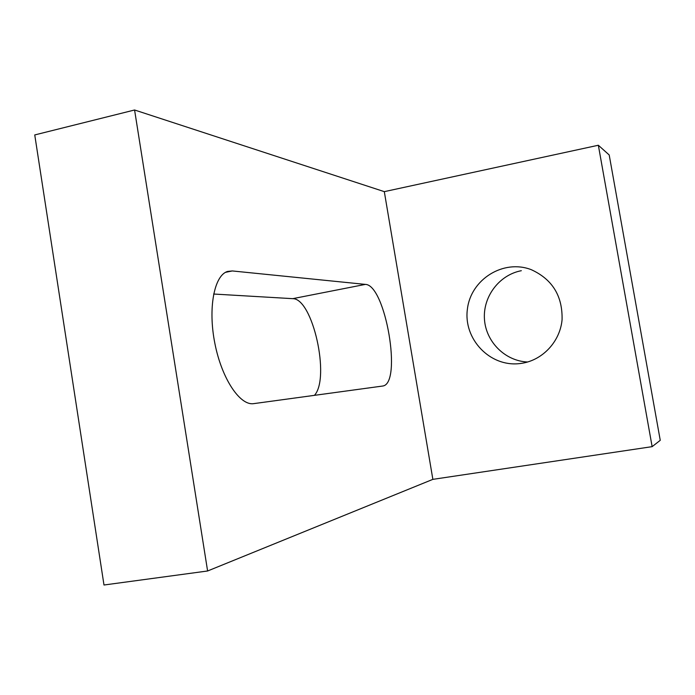 <?xml version="1.0" encoding="UTF-8"?>
<svg xmlns="http://www.w3.org/2000/svg" width="695" height="695" viewBox="0 0 695 695"><rect width="100%" height="100%" fill="white"/><g stroke="black" fill="none" stroke-linecap="round" stroke-linejoin="round"><path stroke-width="1.04" d="M253.753 403.63C240.088 405.976 221.801 378.827 214.885 343.486C207.796 308.172 214.225 275.237 227.639 271.424L232.312 270.946L365.37 284.394C385.56 284.611 402.518 384.144 382.589 386.046L253.753 403.63M314.427 395.351C330.499 378.089 312.672 298.068 292.673 298.668L213.634 294.028M521.328 270.703C499.219 274.873 482.808 296.687 484.458 319.266C485.892 341.853 505.143 361.113 527.644 361.999M522.458 363.198L519.408 363.615C489.784 367.03 463.278 338.891 467.387 309.214C470.724 279.433 503.432 258.809 531.319 269.695C552.438 279.381 562.689 296.096 562.064 319.856C560.066 341.315 543.099 359.715 522.458 363.198M652.136 446.65L660.25 440.317L609.202 154.968L598.343 145.246L384.309 191.646L134.578 109.992L34.75 134.934L103.989 585.008L207.605 570.986L432.863 479.359L652.136 446.65L598.343 145.246M207.605 570.986L134.578 109.992M384.309 191.646L432.863 479.359M232.312 270.946L225.528 272.336M365.37 284.394L292.673 298.668M521.068 363.416L519.408 363.615"/></g></svg>
